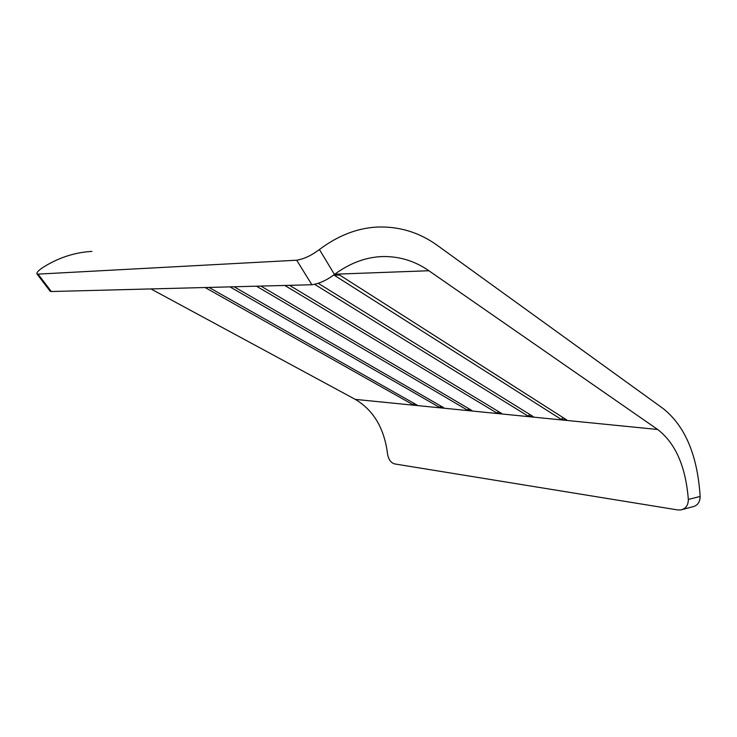 <?xml version="1.0" encoding="UTF-8"?>
<svg xmlns="http://www.w3.org/2000/svg" width="737" height="737" viewBox="0 0 737 737"><rect width="100%" height="100%" fill="white"/><g stroke="black" fill="none" stroke-linecap="round" stroke-linejoin="round"><path stroke-width="1.11" d="M150.928 288.932L355.298 399.39C373.484 410.196 384.207 428.225 387.487 453.476C388.344 459.188 390.693 462.661 394.525 463.905L677.745 509.94L680.813 509.94C685.806 508.742 688.312 505.241 688.33 499.456C685.705 466.521 675.488 443.195 657.671 429.487L428.879 270.737C415.161 261.211 400.117 256.476 383.737 256.531C366.722 256.798 350.296 262.777 334.46 274.459C326.712 280.263 319.185 283.69 311.88 284.749L296.698 260.207C303.985 259 311.558 255.444 319.416 249.521C338.145 235.462 357.556 227.963 377.657 227.033C399.592 226.342 419.537 232.505 437.502 245.513L663.383 408.722C685.281 426.355 697.534 455.595 700.141 496.443C700.058 502.173 697.524 505.637 692.559 506.826L682.287 509.553M414.286 403.507L412.932 404.668L417.068 405.083L208.986 287.421M412.932 404.668L205.107 287.522M440.846 406.05L439.381 407.294L443.738 407.727L234.09 286.767M439.381 407.294L229.962 286.877M566.67 419.906L339.665 275.048L334.239 275.242L561.179 419.362L566.67 419.906M529.931 414.553L528.051 416.073L533.219 416.589L318.31 283.358M528.051 416.073L314.699 284.381M498.534 411.559L496.802 412.978L501.685 413.466L289.512 285.33M496.802 412.978L284.795 285.449M468.879 408.731L467.295 410.058L471.901 410.518L260.87 286.076M467.295 410.058L256.467 286.186M38.25 274.394L51.314 291.52L50.171 291.253L37.126 274.173L296.698 260.207M51.314 291.52L311.88 284.749M37.136 274.164C36.187 273.012 38.002 270.848 42.571 267.66C58.14 257.784 74.603 252.367 91.941 251.4M563.243 417.713L561.179 419.362M355.298 399.39L657.671 429.487M334.782 274.219L428.879 270.737M319.416 249.521L334.46 274.459M688.33 499.456L700.141 496.443M378.035 256.835L383.737 256.531"/></g></svg>

